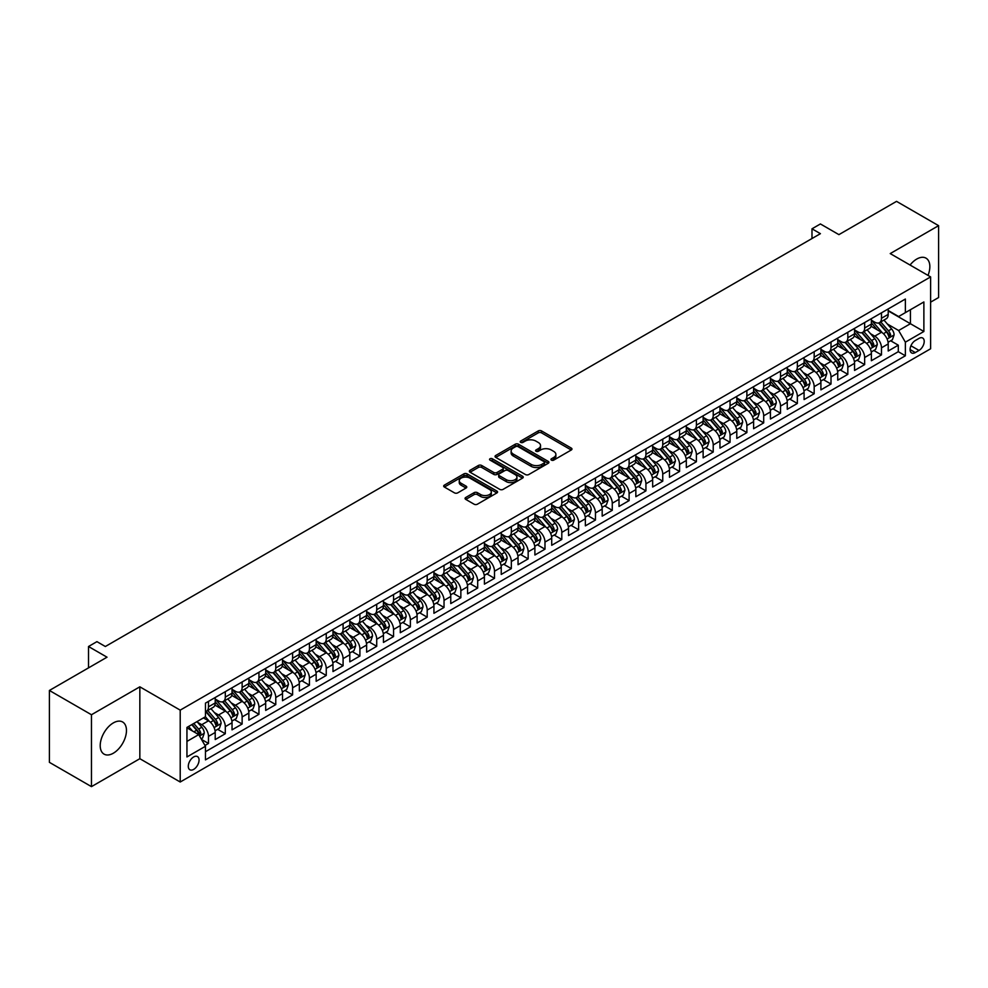 <?xml version="1.0" encoding="UTF-8"?>
<svg xmlns="http://www.w3.org/2000/svg" width="988" height="988" viewBox="0 0 988 988"><rect width="100%" height="100%" fill="white"/><g stroke="black" fill="none" stroke-linecap="round" stroke-linejoin="round"><path stroke-width="1.48" d="M551.415 460.124A1.63 0.939 0 0 0 553.737 460.124L571.274 449.997A2.334 1.346 0 0 0 571.966 449.046A2.334 1.346 0 0 0 571.274 448.083L541.548 430.929A2.334 1.346 0 0 0 538.25 430.929L520.701 441.056A1.63 0.939 0 0 0 520.219 441.722A1.63 0.939 0 0 0 520.701 442.389A1.63 0.939 0 0 0 523.01 442.389L525.283 441.08A7.472 4.31 0 0 1 535.854 441.08L538.337 442.513A7.472 4.31 0 0 1 540.522 445.563A7.472 4.31 0 0 1 538.337 448.614L536.064 449.923A1.63 0.939 0 0 0 535.582 450.59A1.63 0.939 0 0 0 536.064 451.257A1.63 0.939 0 0 0 538.374 451.257L540.646 449.948A7.472 4.31 0 0 1 551.218 449.948L553.688 451.38A7.472 4.31 0 0 1 555.886 454.431A7.472 4.31 0 0 1 553.688 457.481L551.415 458.79A1.63 0.939 0 0 0 550.946 459.457A1.63 0.939 0 0 0 551.415 460.124L551.415 458.79M113.336 753.214A18.562 10.72 120 0 0 125.464 736.863A18.562 10.72 120 0 0 122.611 721.981A18.562 10.72 120 0 0 113.336 722.907A18.562 10.72 120 0 0 101.208 739.259A18.562 10.72 120 0 0 104.061 754.128A18.562 10.72 120 0 0 113.336 753.214M928.028 275.405A18.562 10.72 120 0 0 926.003 258.152A18.562 10.72 120 0 0 916.728 259.066A18.562 10.72 120 0 0 910.059 265.031M193.673 769.393A7.62 4.397 120 0 0 198.65 762.674A7.62 4.397 120 0 0 197.477 756.573A7.62 4.397 120 0 0 193.673 756.956A7.62 4.397 120 0 0 188.696 763.662A7.62 4.397 120 0 0 189.869 769.763A7.62 4.397 120 0 0 193.673 769.393M465.756 497.483A2.334 1.346 0 0 0 465.064 498.434A2.334 1.346 0 0 0 465.756 499.385L474.092 504.201A2.334 1.346 0 0 0 477.389 504.201L496.878 492.95A2.334 1.346 0 0 0 497.569 491.999A2.334 1.346 0 0 0 496.878 491.048L467.151 473.882A2.334 1.346 0 0 0 463.854 473.882L444.365 485.133A2.334 1.346 0 0 0 443.674 486.084A2.334 1.346 0 0 0 444.365 487.035L454.443 492.851A2.334 1.346 0 0 0 457.74 492.851L466.077 488.035A2.334 1.346 0 0 0 466.768 487.084A2.334 1.346 0 0 0 466.077 486.133L461.087 483.243A6.249 3.606 0 0 1 459.259 480.699A6.249 3.606 0 0 1 463.113 477.365A6.249 3.606 0 0 1 469.918 478.143L489.492 489.443A6.249 3.606 0 0 1 491.32 491.999A6.249 3.606 0 0 1 487.467 495.334A6.249 3.606 0 0 1 480.65 494.543L477.389 492.666A2.334 1.346 0 0 0 474.092 492.666L465.756 497.483L465.756 499.385M930.61 302.155L938.6 297.536L938.6 225.659L896.536 201.367L838.911 234.638L820.41 223.955L811.988 228.808L820.41 233.674L105.346 646.51L96.935 641.644L88.512 646.51L88.512 667.876M91.464 714.744L91.464 786.633L139.839 758.698L139.839 686.821L91.464 714.744L49.4 690.464L107.025 657.193L88.512 646.51M139.839 686.821L180.211 710.137L930.61 276.899L930.61 348.776L180.211 782.014L180.211 710.137M938.6 225.659L890.225 253.583L930.61 276.899M525.455 474.549A2.334 1.346 0 0 0 528.753 474.549L548.241 463.298A2.334 1.346 0 0 0 548.92 462.347A2.334 1.346 0 0 0 548.241 461.396L518.515 444.23A2.334 1.346 0 0 0 515.217 444.23L495.729 455.48A2.334 1.346 0 0 0 495.037 456.431A2.334 1.346 0 0 0 495.729 457.382L525.455 474.549M490.678 460.482A1.63 0.939 0 0 1 492.333 460.704L492.333 458.765L522.566 476.216A2.334 1.346 0 0 1 523.245 477.167A2.334 1.346 0 0 1 522.566 478.118L503.077 489.369A2.334 1.346 0 0 1 499.767 489.369L470.041 472.215L470.041 470.3A2.334 1.346 0 0 0 469.362 471.264A2.334 1.346 0 0 0 470.041 472.215M470.041 470.3L478.39 465.484A2.334 1.346 0 0 1 481.687 465.484L493.741 472.449A2.334 1.346 0 0 0 497.05 472.449L502.583 469.251A2.334 1.346 0 0 0 503.263 468.3A2.334 1.346 0 0 0 502.583 467.349L490.023 460.099A1.63 0.939 0 0 1 489.542 459.432A1.63 0.939 0 0 1 490.554 458.568A1.63 0.939 0 0 1 492.333 458.765M91.464 786.633L49.4 762.341L49.4 690.464M204.985 745.471L208.48 743.445L201.503 739.419M197.526 722.265L201.75 724.698A9.522 5.496 60 0 1 208.48 736.356L215.211 732.479L215.211 739.567L225.301 733.738L217.644 729.317M214.347 712.546L218.57 714.991A9.522 5.496 60 0 1 225.301 726.649L232.032 722.759L232.032 729.848L242.134 724.019L234.477 719.597M231.18 702.839L235.403 705.271A9.522 5.496 60 0 1 242.134 716.93L248.865 713.052L248.865 720.141L258.955 714.312L251.298 709.89M248 693.119L252.224 695.564A9.522 5.496 60 0 1 258.955 707.223L265.686 703.333L265.686 710.421L275.776 704.592L268.119 700.171M264.821 683.412L269.045 685.845A9.522 5.496 60 0 1 275.776 697.503L282.506 693.613L282.506 700.714L292.609 694.885L284.952 690.464M281.654 673.693L285.878 676.138A9.522 5.496 60 0 1 292.609 687.796L299.339 683.906L299.339 690.995L309.429 685.166L301.772 680.744M298.475 663.985L302.699 666.418A9.522 5.496 60 0 1 309.429 678.077L316.16 674.187L316.16 681.288L326.25 675.459L318.605 671.037M315.296 654.266L319.519 656.711A9.522 5.496 60 0 1 326.25 668.357L332.981 664.479L332.981 671.568L343.083 665.739L335.426 661.318M332.129 644.559L336.352 646.992A9.522 5.496 60 0 1 343.083 658.65L349.814 654.76L349.814 661.849L359.904 656.032L352.247 651.611M348.949 634.839L353.173 637.285A9.522 5.496 60 0 1 359.904 648.931L366.634 645.053L366.634 652.142L376.724 646.313L369.08 641.891M365.77 625.12L370.006 627.565A9.522 5.496 60 0 1 376.724 639.224L383.455 635.333L383.455 642.422L393.557 636.593L385.9 632.184M382.603 615.413L386.827 617.846A9.522 5.496 60 0 1 393.557 629.504L400.288 625.626L400.288 632.715L410.378 626.886L402.721 622.465M399.424 605.693L403.647 608.139A9.522 5.496 60 0 1 410.378 619.797L417.109 615.907L417.109 622.996L427.199 617.167L419.554 612.758M416.244 595.986L420.48 598.419A9.522 5.496 60 0 1 427.199 610.078L433.93 606.2L433.93 613.289L444.032 607.459L436.375 603.038M433.077 586.267L437.301 588.712A9.522 5.496 60 0 1 444.032 600.371L450.763 596.48L450.763 603.569L460.853 597.74L453.196 593.319M449.898 576.56L454.122 578.993A9.522 5.496 60 0 1 460.853 590.651L467.583 586.773L467.583 593.862L477.686 588.033L470.029 583.612M466.731 566.84L470.955 569.286A9.522 5.496 60 0 1 477.686 580.944L484.404 577.054L484.404 584.143L494.506 578.313L486.849 573.892M483.552 557.133L487.776 559.566A9.522 5.496 60 0 1 494.506 571.225L501.237 567.334L501.237 574.436L511.327 568.606L503.67 564.185M500.373 547.414L504.596 549.859A9.522 5.496 60 0 1 511.327 561.505L518.058 557.627L518.058 564.716L528.16 558.887L520.503 554.466M517.206 537.707L521.429 540.14A9.522 5.496 60 0 1 528.16 551.798L534.891 547.908L534.891 555.009L544.981 549.18L537.324 544.759M534.026 527.987L538.25 530.433A9.522 5.496 60 0 1 544.981 542.079L551.712 538.201L551.712 545.29L561.802 539.46L554.144 535.039M550.847 518.28L555.071 520.713A9.522 5.496 60 0 1 561.802 532.371L568.532 528.481L568.532 535.57L578.635 529.753L570.978 525.332M567.68 508.561L571.904 510.994A9.522 5.496 60 0 1 578.635 522.652L585.365 518.774L585.365 525.863L595.455 520.034L587.798 515.613M584.501 498.841L588.725 501.286A9.522 5.496 60 0 1 595.455 512.945L602.186 509.055L602.186 516.144L612.276 510.314L604.619 505.905M601.322 489.134L605.545 491.567A9.522 5.496 60 0 1 612.276 503.225L619.007 499.348L619.007 506.436L629.109 500.607L621.452 496.186M618.155 479.415L622.378 481.86A9.522 5.496 60 0 1 629.109 493.518L635.84 489.628L635.84 496.717L645.93 490.888L638.273 486.466M634.975 469.708L639.199 472.141A9.522 5.496 60 0 1 645.93 483.799L652.66 479.921L652.66 487.01L662.75 481.181L655.093 476.759M651.796 459.988L656.02 462.433A9.522 5.496 60 0 1 662.75 474.092L669.481 470.202L669.481 477.29L679.583 471.461L671.926 467.04M668.629 450.281L672.853 452.714A9.522 5.496 60 0 1 679.583 464.372L686.314 460.482L686.314 467.583L696.404 461.754L688.747 457.333M685.45 440.562L689.673 443.007A9.522 5.496 60 0 1 696.404 454.665L703.135 450.775L703.135 457.864L713.225 452.035L705.568 447.613M702.27 430.854L706.494 433.287A9.522 5.496 60 0 1 713.225 444.946L719.956 441.056L719.956 448.157L730.058 442.328L722.401 437.906M719.103 421.135L723.327 423.58A9.522 5.496 60 0 1 730.058 435.226L736.789 431.348L736.789 438.437L746.879 432.608L739.222 428.187M735.924 411.428L740.148 413.861A9.522 5.496 60 0 1 746.879 425.519L753.609 421.629L753.609 428.718L763.699 422.901L756.055 418.48M752.745 401.708L756.969 404.141A9.522 5.496 60 0 1 763.699 415.8L770.43 411.922L770.43 419.011L780.532 413.182L772.875 408.76M769.578 391.989L773.802 394.434A9.522 5.496 60 0 1 780.532 406.093L787.263 402.202L787.263 409.291L797.353 403.462L789.696 399.053M786.399 382.282L790.622 384.715A9.522 5.496 60 0 1 797.353 396.373L804.084 392.495L804.084 399.584L814.174 393.755L806.529 389.334M803.219 372.562L807.455 375.008A9.522 5.496 60 0 1 814.174 386.666L820.905 382.776L820.905 389.865L831.007 384.036L823.35 379.614M820.052 362.855L824.276 365.288A9.522 5.496 60 0 1 831.007 376.947L837.738 373.069L837.738 380.158L847.828 374.329L840.171 369.907M836.873 353.136L841.097 355.581A9.522 5.496 60 0 1 847.828 367.24L854.558 363.349L854.558 370.438L864.648 364.609L857.004 360.188M853.694 343.429L857.93 345.862A9.522 5.496 60 0 1 864.648 357.52L871.379 353.63L871.379 360.731L881.481 354.902L881.481 347.813A9.522 5.496 -120 0 0 874.75 336.155L870.527 333.709M873.824 350.481L881.481 354.902M215.211 732.479A9.522 5.496 -120 0 0 208.48 720.82L203.429 717.905M232.032 722.759A9.522 5.496 -120 0 0 225.301 711.101L214.902 705.099M248.865 713.052A9.522 5.496 -120 0 0 242.134 701.394L231.723 695.379M265.686 703.333A9.522 5.496 -120 0 0 258.955 691.674L248.556 685.672M282.506 693.613A9.522 5.496 -120 0 0 275.776 681.967L265.377 675.953M299.339 683.906A9.522 5.496 -120 0 0 292.609 672.248L282.198 666.245M316.16 674.187A9.522 5.496 -120 0 0 309.429 662.54L299.031 656.526M332.981 664.479A9.522 5.496 -120 0 0 326.25 652.821L315.851 646.819M349.814 654.76A9.522 5.496 -120 0 0 343.083 643.102L332.672 637.099M366.634 645.053A9.522 5.496 -120 0 0 359.904 633.394L349.505 627.38M383.455 635.333A9.522 5.496 -120 0 0 376.724 623.675L366.326 617.673M400.288 625.626A9.522 5.496 -120 0 0 393.557 613.968L383.146 607.953M417.109 615.907A9.522 5.496 -120 0 0 410.378 604.248L399.979 598.246M433.93 606.2A9.522 5.496 -120 0 0 427.199 594.541L416.8 588.527M450.763 596.48A9.522 5.496 -120 0 0 444.032 584.822L433.621 578.82M467.583 586.773A9.522 5.496 -120 0 0 460.853 575.115L450.454 569.1M484.404 577.054A9.522 5.496 -120 0 0 477.686 565.395L467.275 559.393M501.237 567.334A9.522 5.496 -120 0 0 494.506 555.688L484.095 549.674M518.058 557.627A9.522 5.496 -120 0 0 511.327 545.969L500.928 539.967M534.891 547.908A9.522 5.496 -120 0 0 528.16 536.249L517.749 530.247M551.712 538.201A9.522 5.496 -120 0 0 544.981 526.542L534.57 520.54M568.532 528.481A9.522 5.496 -120 0 0 561.802 516.823L551.403 510.821M585.365 518.774A9.522 5.496 -120 0 0 578.635 507.116L568.224 501.101M602.186 509.055A9.522 5.496 -120 0 0 595.455 497.396L585.044 491.394M619.007 499.348A9.522 5.496 -120 0 0 612.276 487.689L601.877 481.675M635.84 489.628A9.522 5.496 -120 0 0 629.109 477.97L618.698 471.968M652.66 479.921A9.522 5.496 -120 0 0 645.93 468.263L635.519 462.248M669.481 470.202A9.522 5.496 -120 0 0 662.75 458.543L652.352 452.541M686.314 460.482A9.522 5.496 -120 0 0 679.583 448.836L669.172 442.822M703.135 450.775A9.522 5.496 -120 0 0 696.404 439.117L686.005 433.115M719.956 441.056A9.522 5.496 -120 0 0 713.225 429.397L702.826 423.395M736.789 431.348A9.522 5.496 -120 0 0 730.058 419.69L719.647 413.688M753.609 421.629A9.522 5.496 -120 0 0 746.879 409.971L736.48 403.969M770.43 411.922A9.522 5.496 -120 0 0 763.699 400.264L753.301 394.249M787.263 402.202A9.522 5.496 -120 0 0 780.532 390.544L770.121 384.542M804.084 392.495A9.522 5.496 -120 0 0 797.353 380.837L786.954 374.823M820.905 382.776A9.522 5.496 -120 0 0 814.174 371.118L803.775 365.115M837.738 373.069A9.522 5.496 -120 0 0 831.007 361.41L820.596 355.396M854.558 363.349A9.522 5.496 -120 0 0 847.828 351.691L837.429 345.689M871.379 353.63A9.522 5.496 -120 0 0 864.648 341.984L854.25 335.969M919.001 338.39L915.296 340.527A7.373 4.261 120 0 0 910.479 347.023A7.373 4.261 120 0 0 911.615 352.938A7.373 4.261 120 0 0 915.296 352.568L919.001 350.431A7.373 4.261 120 0 0 923.817 343.935A7.373 4.261 120 0 0 922.681 338.019A7.373 4.261 120 0 0 919.001 338.39M186.942 741.408L198.724 734.615L205.455 746.273L205.455 759.871L905.366 355.779L905.366 342.169L898.635 330.511L887.348 324.002M205.455 746.273L186.942 756.956L186.942 727.427L205.455 716.732L205.455 703.135L905.366 299.043L905.366 312.64L923.879 301.958L923.879 331.486L905.366 342.169M215.211 699.059L218.57 700.998A9.522 5.496 60 0 0 223.337 701.468L230.068 697.59A9.522 5.496 -120 0 0 232.032 693.23L232.032 687.796M232.032 689.34L235.403 691.291A9.522 5.496 60 0 0 240.158 691.761L246.889 687.87A9.522 5.496 -120 0 0 248.865 683.511L248.865 678.077M248.865 679.633L252.224 681.572A9.522 5.496 60 0 0 256.979 682.041L263.71 678.163A9.522 5.496 -120 0 0 265.686 673.804L265.686 668.357M265.686 669.913L269.045 671.865A9.522 5.496 60 0 0 273.812 672.334L280.543 668.444A9.522 5.496 -120 0 0 282.506 664.084L282.506 658.65M282.506 660.206L285.878 662.145A9.522 5.496 60 0 0 290.633 662.615L297.363 658.737A9.522 5.496 -120 0 0 299.339 654.377L299.339 648.931M299.339 650.487L302.699 652.438A9.522 5.496 60 0 0 307.453 652.907L314.184 649.017A9.522 5.496 -120 0 0 316.16 644.658L316.16 639.224M316.16 640.78L319.519 642.719A9.522 5.496 60 0 0 324.286 643.188L331.017 639.31A9.522 5.496 -120 0 0 332.981 634.951L332.981 629.504M332.981 631.06L336.352 632.999A9.522 5.496 60 0 0 341.107 633.481L347.838 629.591A9.522 5.496 -120 0 0 349.814 625.231L349.814 619.797M349.814 621.353L353.173 623.292A9.522 5.496 60 0 0 357.928 623.761L364.658 619.871A9.522 5.496 -120 0 0 366.634 615.524L366.634 610.078M366.634 611.634L370.006 613.573A9.522 5.496 60 0 0 374.761 614.054L381.492 610.164A9.522 5.496 -120 0 0 383.455 605.805L383.455 600.371M383.455 601.914L386.827 603.866A9.522 5.496 60 0 0 391.581 604.335L398.312 600.445A9.522 5.496 -120 0 0 400.288 596.097L400.288 590.651M400.288 592.207L403.647 594.146A9.522 5.496 60 0 0 408.415 594.615L415.133 590.738A9.522 5.496 -120 0 0 417.109 586.378L417.109 580.944M417.109 582.488L420.48 584.439A9.522 5.496 60 0 0 425.235 584.908L431.966 581.018A9.522 5.496 -120 0 0 433.93 576.659L433.93 571.225M433.93 572.781L437.301 574.72A9.522 5.496 60 0 0 442.056 575.189L448.787 571.311A9.522 5.496 -120 0 0 450.763 566.951L450.763 561.505M450.763 563.061L454.122 565.013A9.522 5.496 60 0 0 458.889 565.482L465.62 561.592A9.522 5.496 -120 0 0 467.583 557.232L467.583 551.798M467.583 553.354L470.955 555.293A9.522 5.496 60 0 0 475.71 555.762L482.44 551.884A9.522 5.496 -120 0 0 484.404 547.525L484.404 542.079M484.404 543.635L487.776 545.586A9.522 5.496 60 0 0 492.53 546.055L499.261 542.165A9.522 5.496 -120 0 0 501.237 537.805L501.237 532.371M501.237 533.928L504.596 535.866A9.522 5.496 60 0 0 509.363 536.336L516.094 532.458A9.522 5.496 -120 0 0 518.058 528.098L518.058 522.652M518.058 524.208L521.429 526.147A9.522 5.496 60 0 0 526.184 526.629L532.915 522.738A9.522 5.496 -120 0 0 534.891 518.379L534.891 512.945M534.891 514.501L538.25 516.44A9.522 5.496 60 0 0 543.005 516.909L549.736 513.019A9.522 5.496 -120 0 0 551.712 508.672L551.712 503.225M551.712 504.782L555.071 506.721A9.522 5.496 60 0 0 559.838 507.202L566.569 503.312A9.522 5.496 -120 0 0 568.532 498.952L568.532 493.518M568.532 495.074L571.904 497.013A9.522 5.496 60 0 0 576.659 497.483L583.389 493.592A9.522 5.496 -120 0 0 585.365 489.245L585.365 483.799M585.365 485.355L588.725 487.294A9.522 5.496 60 0 0 593.479 487.763L600.21 483.885A9.522 5.496 -120 0 0 602.186 479.526L602.186 474.092M602.186 475.636L605.545 477.587A9.522 5.496 60 0 0 610.312 478.056L617.043 474.166A9.522 5.496 -120 0 0 619.007 469.806L619.007 464.372M619.007 465.928L622.378 467.867A9.522 5.496 60 0 0 627.133 468.337L633.864 464.459A9.522 5.496 -120 0 0 635.84 460.099L635.84 454.653M635.84 456.209L639.199 458.16A9.522 5.496 60 0 0 643.954 458.63L650.684 454.739A9.522 5.496 -120 0 0 652.66 450.38L652.66 444.946M652.66 446.502L656.02 448.441A9.522 5.496 60 0 0 660.787 448.91L667.518 445.032A9.522 5.496 -120 0 0 669.481 440.673L669.481 435.226M669.481 436.782L672.853 438.734A9.522 5.496 60 0 0 677.607 439.203L684.338 435.313A9.522 5.496 -120 0 0 686.314 430.953L686.314 425.519M686.314 427.075L689.673 429.014A9.522 5.496 60 0 0 694.428 429.484L701.159 425.606A9.522 5.496 -120 0 0 703.135 421.246L703.135 415.8M703.135 417.356L706.494 419.295A9.522 5.496 60 0 0 711.261 419.776L717.992 415.886A9.522 5.496 -120 0 0 719.956 411.527L719.956 406.093M719.956 407.649L723.327 409.588A9.522 5.496 60 0 0 728.082 410.057L734.813 406.167A9.522 5.496 -120 0 0 736.789 401.82L736.789 396.373M736.789 397.929L740.148 399.868A9.522 5.496 60 0 0 744.903 400.35L751.633 396.46A9.522 5.496 -120 0 0 753.609 392.1L753.609 386.666M753.609 388.222L756.969 390.161A9.522 5.496 60 0 0 761.736 390.631L768.466 386.74A9.522 5.496 -120 0 0 770.43 382.393L770.43 376.947M770.43 378.503L773.802 380.442A9.522 5.496 60 0 0 778.556 380.911L785.287 377.033A9.522 5.496 -120 0 0 787.263 372.674L787.263 367.24M787.263 368.783L790.622 370.735A9.522 5.496 60 0 0 795.377 371.204L802.108 367.314A9.522 5.496 -120 0 0 804.084 362.966L804.084 357.52M804.084 359.076L807.455 361.015A9.522 5.496 60 0 0 812.21 361.485L818.941 357.607A9.522 5.496 -120 0 0 820.905 353.247L820.905 347.801M820.905 349.357L824.276 351.308A9.522 5.496 60 0 0 829.031 351.777L835.762 347.887A9.522 5.496 -120 0 0 837.738 343.528L837.738 338.094M837.738 339.65L841.097 341.589A9.522 5.496 60 0 0 845.864 342.058L852.582 338.18A9.522 5.496 -120 0 0 854.558 333.821L854.558 328.374M854.558 329.93L857.93 331.882A9.522 5.496 60 0 0 862.685 332.351L869.415 328.461A9.522 5.496 -120 0 0 871.379 324.101L871.379 318.667M205.455 751.707L898.302 351.691L898.302 345.183L888.212 351.012L888.212 343.923A9.522 5.496 -120 0 0 881.481 332.264L871.07 326.262M871.379 320.223L874.75 322.162A9.522 5.496 -120 0 0 879.505 322.631A9.522 5.496 -120 0 0 881.481 318.272L881.481 312.838M879.505 322.631L886.236 318.754A9.522 5.496 -120 0 0 888.212 314.394L888.212 308.948M208.48 701.394L208.48 706.828A9.522 5.496 60 0 1 206.504 711.187A9.522 5.496 60 0 1 205.455 711.57M206.504 711.187L213.235 707.297A9.522 5.496 -120 0 0 215.211 702.95L215.211 697.503M225.301 691.674L225.301 697.12A9.522 5.496 60 0 1 223.337 701.468M242.134 681.967L242.134 687.401A9.522 5.496 60 0 1 240.158 691.761M258.955 672.248L258.955 677.694A9.522 5.496 60 0 1 256.979 682.041M275.776 662.528L275.776 667.974A9.522 5.496 60 0 1 273.812 672.334M292.609 652.821L292.609 658.255A9.522 5.496 60 0 1 290.633 662.615M309.429 643.102L309.429 648.548A9.522 5.496 60 0 1 307.453 652.907M326.25 633.394L326.25 638.828A9.522 5.496 60 0 1 324.286 643.188M343.083 623.675L343.083 629.121A9.522 5.496 60 0 1 341.107 633.481M359.904 613.968L359.904 619.402A9.522 5.496 60 0 1 357.928 623.761M376.724 604.248L376.724 609.695A9.522 5.496 60 0 1 374.761 614.054M393.557 594.541L393.557 599.975A9.522 5.496 60 0 1 391.581 604.335M410.378 584.822L410.378 590.268A9.522 5.496 60 0 1 408.415 594.615M427.199 575.115L427.199 580.549A9.522 5.496 60 0 1 425.235 584.908M444.032 565.395L444.032 570.842A9.522 5.496 60 0 1 442.056 575.189M460.853 555.688L460.853 561.122A9.522 5.496 60 0 1 458.889 565.482M477.686 545.969L477.686 551.403A9.522 5.496 60 0 1 475.71 555.762M494.506 536.249L494.506 541.696A9.522 5.496 60 0 1 492.53 546.055M511.327 526.542L511.327 531.976A9.522 5.496 60 0 1 509.363 536.336M528.16 516.823L528.16 522.269A9.522 5.496 60 0 1 526.184 526.629M544.981 507.116L544.981 512.55A9.522 5.496 60 0 1 543.005 516.909M561.802 497.396L561.802 502.843A9.522 5.496 60 0 1 559.838 507.202M578.635 487.689L578.635 493.123A9.522 5.496 60 0 1 576.659 497.483M595.455 477.97L595.455 483.416A9.522 5.496 60 0 1 593.479 487.763M612.276 468.263L612.276 473.697A9.522 5.496 60 0 1 610.312 478.056M629.109 458.543L629.109 463.99A9.522 5.496 60 0 1 627.133 468.337M645.93 448.836L645.93 454.27A9.522 5.496 60 0 1 643.954 458.63M662.75 439.117L662.75 444.551A9.522 5.496 60 0 1 660.787 448.91M679.583 429.397L679.583 434.844A9.522 5.496 60 0 1 677.607 439.203M696.404 419.69L696.404 425.124A9.522 5.496 60 0 1 694.428 429.484M713.225 409.971L713.225 415.417A9.522 5.496 60 0 1 711.261 419.776M730.058 400.264L730.058 405.698A9.522 5.496 60 0 1 728.082 410.057M746.879 390.544L746.879 395.99A9.522 5.496 60 0 1 744.903 400.35M763.699 380.837L763.699 386.271A9.522 5.496 60 0 1 761.736 390.631M780.532 371.118L780.532 376.564A9.522 5.496 60 0 1 778.556 380.911M797.353 361.41L797.353 366.844A9.522 5.496 60 0 1 795.377 371.204M814.174 351.691L814.174 357.137A9.522 5.496 60 0 1 812.21 361.485M831.007 341.984L831.007 347.418A9.522 5.496 60 0 1 829.031 351.777M847.828 332.264L847.828 337.698A9.522 5.496 60 0 1 845.864 342.058M864.648 322.545L864.648 327.991A9.522 5.496 60 0 1 862.685 332.351M864.648 357.52L864.648 364.609M847.828 367.24L847.828 374.329M831.007 376.947L831.007 384.036M814.174 386.666L814.174 393.755M797.353 396.373L797.353 403.462M780.532 406.093L780.532 413.182M763.699 415.8L763.699 422.901M746.879 425.519L746.879 432.608M730.058 435.226L730.058 442.328M713.225 444.946L713.225 452.035M696.404 454.665L696.404 461.754M679.583 464.372L679.583 471.461M662.75 474.092L662.75 481.181M645.93 483.799L645.93 490.888M629.109 493.518L629.109 500.607M612.276 503.225L612.276 510.314M595.455 512.945L595.455 520.034M578.635 522.652L578.635 529.753M561.802 532.371L561.802 539.46M544.981 542.079L544.981 549.18M528.16 551.798L528.16 558.887M511.327 561.505L511.327 568.606M494.506 571.225L494.506 578.313M477.686 580.944L477.686 588.033M460.853 590.651L460.853 597.74M444.032 600.371L444.032 607.459M427.199 610.078L427.199 617.167M410.378 619.797L410.378 626.886M393.557 629.504L393.557 636.593M376.724 639.224L376.724 646.313M359.904 648.931L359.904 656.032M343.083 658.65L343.083 665.739M326.25 668.357L326.25 675.459M309.429 678.077L309.429 685.166M292.609 687.796L292.609 694.885M275.776 697.503L275.776 704.592M258.955 707.223L258.955 714.312M242.134 716.93L242.134 724.019M225.301 726.649L225.301 733.738M208.48 736.356L208.48 743.445M198.724 734.615L186.942 727.81M898.635 330.511L910.417 323.718L910.417 309.726L923.879 301.958M888.212 310.899L923.879 331.486M888.212 310.504L898.635 316.531L905.366 312.64M139.839 758.698L180.211 782.014M811.988 228.808L811.988 238.528M890.645 340.761L898.302 345.183M898.302 351.691L905.366 355.779M552.07 460.359L553.688 459.42A7.472 4.31 0 0 0 555.886 456.37L555.886 454.431M540.522 445.563L540.522 447.502A7.472 4.31 0 0 1 538.337 450.553L536.719 451.491M571.249 450.009L541.548 432.868A2.334 1.346 0 0 0 538.25 432.868L521.355 442.624M548.241 461.396L548.241 463.298L518.515 446.168A2.334 1.346 0 0 0 515.217 446.168L495.754 457.407L495.729 455.48M544.116 463.014A1.63 0.939 0 0 0 544.586 462.347A1.63 0.939 0 0 0 544.116 461.68L518.021 446.613A1.63 0.939 0 0 0 515.711 446.613L513.315 447.996A7.472 4.31 0 0 0 511.129 451.047A7.472 4.31 0 0 0 513.315 454.097L531.149 464.397A7.472 4.31 0 0 0 541.72 464.397L544.116 463.014L544.116 464.953A1.63 0.939 0 0 0 544.586 464.286L544.586 462.347M511.129 451.047L511.129 452.986A7.472 4.31 0 0 0 513.315 456.036L513.315 454.097M544.116 464.953L541.72 466.336A7.472 4.31 0 0 1 531.149 466.336L513.315 456.036M470.078 472.227L478.39 467.435L478.39 465.484M503.263 468.3L503.263 470.251A2.334 1.346 0 0 1 502.583 471.202L497.05 474.388A2.334 1.346 0 0 1 493.741 474.388L481.687 467.435A2.334 1.346 0 0 0 478.39 467.435M492.333 460.704L522.529 478.143M506.251 479.674A6.249 3.606 0 0 0 513.056 480.452A6.249 3.606 0 0 0 516.922 477.118A6.249 3.606 0 0 0 515.094 474.573L508.19 470.597A2.334 1.346 0 0 0 504.893 470.597L499.36 473.783A2.334 1.346 0 0 0 498.668 474.734A2.334 1.346 0 0 0 499.36 475.697L506.251 479.674L506.251 481.613A6.249 3.606 0 0 0 513.056 482.403A6.249 3.606 0 0 0 516.922 479.069L516.922 477.118M498.668 474.734L498.668 476.685A2.334 1.346 0 0 0 499.36 477.636L499.36 475.697M506.251 481.613L499.36 477.636M491.32 491.999L491.32 493.938A6.249 3.606 0 0 1 487.467 497.273A6.249 3.606 0 0 1 480.65 496.495L477.389 494.605A2.334 1.346 0 0 0 474.092 494.605L465.78 499.409M459.259 480.699L459.259 482.638A6.249 3.606 0 0 0 461.087 485.194L461.087 483.243M466.052 488.06L461.087 485.194M496.853 492.963L467.151 475.821A2.334 1.346 0 0 0 463.854 475.821L444.39 487.059M888.064 342.256L892.411 339.749L894.103 334.883A6.311 3.643 -120 0 0 891.645 328.967L883.951 320.063M882.42 332.882L873.293 322.323A18.204 10.51 -120 0 0 871.379 320.322M877.418 329.918L872.318 324.015A15.104 8.719 -120 0 0 871.379 323.002M878.653 322.977L886.421 331.98A6.311 3.643 60 0 1 888.669 336.328L890.694 335.154A6.311 3.643 -120 0 0 888.447 330.807L880.753 321.915M879.11 322.829L887.459 332.499A3.211 1.853 60 0 1 888.274 333.759L890.694 335.154M888.669 336.328L889.138 337.069M871.243 351.975L875.59 349.456L877.27 344.602A6.311 3.643 -120 0 0 874.812 338.686L867.131 329.782M865.587 342.589L856.473 332.042A18.204 10.51 -120 0 0 854.558 330.041M860.585 339.637L855.485 333.734A15.104 8.719 -120 0 0 854.558 332.709M861.82 332.684L869.601 341.687A6.311 3.643 60 0 1 871.848 346.035L873.874 344.874A6.311 3.643 -120 0 0 871.626 340.527L863.932 331.622M862.277 332.548L870.638 342.219A3.211 1.853 60 0 1 871.453 343.478L873.874 344.874M871.848 346.035L872.305 346.788M854.422 361.682L858.77 359.175L860.449 354.309A6.311 3.643 -120 0 0 857.992 348.394L850.31 339.489M848.766 352.308L839.652 341.749A18.204 10.51 -120 0 0 837.738 339.749M843.764 349.344L838.664 343.441A15.104 8.719 -120 0 0 837.738 342.428M844.999 342.404L852.78 351.407A6.311 3.643 60 0 1 855.028 355.754L857.041 354.581A6.311 3.643 -120 0 0 854.793 350.246L847.111 341.342M845.456 342.256L853.817 351.926A3.211 1.853 60 0 1 854.62 353.185L857.041 354.581M855.028 355.754L855.485 356.495M837.589 371.402L841.937 368.882L843.616 364.029A6.311 3.643 -120 0 0 841.171 358.113L833.477 349.209M831.945 362.028L822.819 351.469A18.204 10.51 -120 0 0 820.905 349.468M826.944 359.064L821.843 353.161A15.104 8.719 -120 0 0 820.905 352.136M828.179 352.123L835.947 361.114A6.311 3.643 60 0 1 838.195 365.461L840.22 364.3A6.311 3.643 -120 0 0 837.972 359.953L830.278 351.049M828.636 351.975L836.984 361.645A3.211 1.853 60 0 1 837.799 362.905L840.22 364.3M838.195 365.461L838.664 366.215M820.769 381.109L825.116 378.602L826.795 373.748A6.311 3.643 -120 0 0 824.338 367.82L816.656 358.928M815.112 371.735L805.998 361.176A18.204 10.51 -120 0 0 804.084 359.175M810.111 368.771L805.01 362.868A15.104 8.719 -120 0 0 804.084 361.855M811.346 361.83L819.126 370.833A6.311 3.643 60 0 1 821.374 375.181L823.399 374.007A6.311 3.643 -120 0 0 821.139 369.673L813.457 360.768M811.803 361.682L820.164 371.352A3.211 1.853 60 0 1 820.966 372.612L823.399 374.007M821.374 375.181L821.831 375.922M803.948 390.828L808.295 388.309L809.975 383.455A6.311 3.643 -120 0 0 807.517 377.54L799.835 368.635M798.292 381.454L789.177 370.895A18.204 10.51 -120 0 0 787.263 368.894M793.29 378.49L788.189 372.587A15.104 8.719 -120 0 0 787.263 371.574M794.525 371.55L802.305 380.553A6.311 3.643 60 0 1 804.553 384.888L806.566 383.727A6.311 3.643 -120 0 0 804.318 379.38L796.637 370.488M794.982 371.402L803.343 381.072A3.211 1.853 60 0 1 804.146 382.331L806.566 383.727M804.553 384.888L805.01 385.641M787.115 400.535L791.462 398.028L793.142 393.175A6.311 3.643 -120 0 0 790.696 387.247L783.002 378.355M781.459 391.162L772.344 380.602A18.204 10.51 -120 0 0 770.43 378.602M776.469 388.198L771.369 382.294A15.104 8.719 -120 0 0 770.43 381.282M777.704 381.257L785.472 390.26A6.311 3.643 60 0 1 787.72 394.607L789.745 393.434A6.311 3.643 -120 0 0 787.498 389.099L779.804 380.195M778.161 381.109L786.51 390.791A3.211 1.853 60 0 1 787.325 392.038L789.745 393.434M787.72 394.607L788.177 395.348M770.294 410.255L774.641 407.748L776.321 402.882A6.311 3.643 -120 0 0 773.863 396.966L766.182 388.062M764.638 400.881L755.524 390.322A18.204 10.51 -120 0 0 753.609 388.321M759.636 397.917L754.536 392.014A15.104 8.719 -120 0 0 753.609 391.001M760.871 390.976L768.652 399.979A6.311 3.643 60 0 1 770.899 404.314L772.912 403.153A6.311 3.643 -120 0 0 770.665 398.806L762.983 389.914M761.328 390.828L769.689 400.498A3.211 1.853 60 0 1 770.492 401.758L772.912 403.153M770.899 404.314L771.356 405.068M753.474 419.962L757.821 417.455L759.5 412.601A6.311 3.643 -120 0 0 757.043 406.673L749.349 397.781M747.817 410.588L738.703 400.041A18.204 10.51 -120 0 0 736.789 398.041M742.815 407.624L737.715 401.721A15.104 8.719 -120 0 0 736.789 400.708M744.05 400.683L751.831 409.687A6.311 3.643 60 0 1 754.079 414.034L756.092 412.873A6.311 3.643 -120 0 0 753.844 408.526L746.162 399.621M744.507 400.535L752.868 410.218A3.211 1.853 60 0 1 753.671 411.465L756.092 412.873M754.079 414.034L754.536 414.775M736.64 429.681L740.988 427.174L742.667 422.308A6.311 3.643 -120 0 0 740.222 416.393L732.528 407.488M730.984 420.308L721.87 409.748A18.204 10.51 -120 0 0 719.956 407.748M725.995 417.344L720.894 411.44A15.104 8.719 -120 0 0 719.956 410.428M727.23 410.403L734.998 419.406A6.311 3.643 60 0 1 737.246 423.741L739.271 422.58A6.311 3.643 -120 0 0 737.023 418.233L729.329 409.341M727.687 410.255L736.035 419.925A3.211 1.853 60 0 1 736.85 421.184L739.271 422.58M737.246 423.741L737.703 424.494M719.82 439.388L724.167 436.881L725.847 432.028A6.311 3.643 -120 0 0 723.389 426.1L715.707 417.208M714.163 430.015L705.049 419.468A18.204 10.51 -120 0 0 703.135 417.467M709.162 427.051L704.061 421.147A15.104 8.719 -120 0 0 703.135 420.135M710.397 420.11L718.177 429.113A6.311 3.643 60 0 1 720.425 433.46L722.438 432.299A6.311 3.643 -120 0 0 720.19 427.952L712.509 419.048M710.854 419.962L719.215 429.644A3.211 1.853 60 0 1 720.017 430.892L722.438 432.299M720.425 433.46L720.882 434.214M702.999 449.108L707.346 446.601L709.026 441.735A6.311 3.643 -120 0 0 706.568 435.819L698.874 426.915M697.343 439.734L688.228 429.175A18.204 10.51 -120 0 0 686.314 427.174M692.341 436.77L687.24 430.867A15.104 8.719 -120 0 0 686.314 429.854M693.576 429.829L701.356 438.833A6.311 3.643 60 0 1 703.604 443.18L705.617 442.007A6.311 3.643 -120 0 0 703.37 437.659L695.688 428.767M694.033 429.681L702.394 439.351A3.211 1.853 60 0 1 703.197 440.611L705.617 442.007M703.604 443.18L704.061 443.921M686.166 458.815L690.513 456.308L692.193 451.454A6.311 3.643 -120 0 0 689.748 445.539L682.053 436.634M680.51 449.441L671.395 438.894A18.204 10.51 -120 0 0 669.481 436.894M675.52 446.49L670.42 440.586A15.104 8.719 -120 0 0 669.481 439.561M676.755 439.536L684.523 448.54A6.311 3.643 60 0 1 686.771 452.887L688.797 451.726A6.311 3.643 -120 0 0 686.549 447.379L678.855 438.474M677.212 439.401L685.561 449.071A3.211 1.853 60 0 1 686.376 450.33L688.797 451.726M686.771 452.887L687.228 453.64M669.345 468.534L673.693 466.027L675.372 461.161A6.311 3.643 -120 0 0 672.914 455.246L665.233 446.341M663.689 459.161L654.575 448.601A18.204 10.51 -120 0 0 652.66 446.601M658.687 456.197L653.587 450.293A15.104 8.719 -120 0 0 652.66 449.281M659.922 449.256L667.703 458.259A6.311 3.643 60 0 1 669.95 462.606L671.964 461.433A6.311 3.643 -120 0 0 669.716 457.098L662.034 448.194M660.379 449.108L668.74 458.778A3.211 1.853 60 0 1 669.543 460.038L671.964 461.433M669.95 462.606L670.407 463.347M652.512 478.254L656.872 475.734L658.551 470.881A6.311 3.643 -120 0 0 656.094 464.965L648.4 456.061M646.868 468.868L637.742 458.321A18.204 10.51 -120 0 0 635.84 456.32M641.867 465.916L636.766 460.013A15.104 8.719 -120 0 0 635.84 458.988M643.102 458.975L650.882 467.966A6.311 3.643 60 0 1 653.13 472.313L655.143 471.153A6.311 3.643 -120 0 0 652.895 466.805L645.213 457.901M643.559 458.827L651.907 468.497A3.211 1.853 60 0 1 652.722 469.757L655.143 471.153M653.13 472.313L653.587 473.067M635.692 487.961L640.039 485.454L641.718 480.6A6.311 3.643 -120 0 0 639.273 474.672L631.579 465.768M630.035 478.587L620.921 468.028A18.204 10.51 -120 0 0 619.007 466.027M625.046 475.623L619.945 469.72A15.104 8.719 -120 0 0 619.007 468.707M626.281 468.683L634.049 477.686A6.311 3.643 60 0 1 636.297 482.033L638.322 480.86A6.311 3.643 -120 0 0 636.074 476.525L628.38 467.62M626.738 468.534L635.086 478.204A3.211 1.853 60 0 1 635.902 479.464L638.322 480.86M636.297 482.033L636.754 482.774M618.871 497.68L623.218 495.161L624.898 490.307A6.311 3.643 -120 0 0 622.44 484.392L614.758 475.487M613.215 488.307L604.1 477.747A18.204 10.51 -120 0 0 602.186 475.747M608.213 485.343L603.112 479.439A15.104 8.719 -120 0 0 602.186 478.414M609.448 478.402L617.228 487.405A6.311 3.643 60 0 1 619.476 491.74L621.489 490.579A6.311 3.643 -120 0 0 619.241 486.232L611.56 477.328M609.905 478.254L618.266 487.924A3.211 1.853 60 0 1 619.068 489.184L621.489 490.579M619.476 491.74L619.933 492.493M602.038 507.387L606.385 504.88L608.077 500.027A6.311 3.643 -120 0 0 605.619 494.099L597.925 485.207M596.394 498.014L587.267 487.455A18.204 10.51 -120 0 0 585.365 485.454M591.392 495.05L586.292 489.146A15.104 8.719 -120 0 0 585.365 488.134M592.627 488.109L600.408 497.112A6.311 3.643 60 0 1 602.655 501.459L604.668 500.286A6.311 3.643 -120 0 0 602.421 495.951L594.739 487.047M593.084 487.961L601.433 497.631A3.211 1.853 60 0 1 602.248 498.891L604.668 500.286M602.655 501.459L603.112 502.2M585.217 517.107L589.564 514.587L591.244 509.734A6.311 3.643 -120 0 0 588.786 503.818L581.105 494.914M579.561 507.733L570.447 497.174A18.204 10.51 -120 0 0 568.532 495.173M574.559 504.769L569.471 498.866A15.104 8.719 -120 0 0 568.532 497.853M575.806 497.829L583.575 506.832A6.311 3.643 60 0 1 585.822 511.166L587.848 510.006A6.311 3.643 -120 0 0 585.6 505.658L577.906 496.766M576.263 497.68L584.612 507.35A3.211 1.853 60 0 1 585.427 508.61L587.848 510.006M585.822 511.166L586.279 511.92M568.396 526.814L572.744 524.307L574.423 519.453A6.311 3.643 -120 0 0 571.966 513.525L564.284 504.633M562.74 517.44L553.626 506.893A18.204 10.51 -120 0 0 551.712 504.88M557.738 514.476L552.638 508.573A15.104 8.719 -120 0 0 551.712 507.56M558.973 507.536L566.754 516.539A6.311 3.643 60 0 1 569.002 520.886L571.015 519.713A6.311 3.643 -120 0 0 568.767 515.378L561.085 506.474M559.43 507.387L567.791 517.07A3.211 1.853 60 0 1 568.594 518.317L571.015 519.713M569.002 520.886L569.459 521.627M551.563 536.533L555.911 534.026L557.603 529.16A6.311 3.643 -120 0 0 555.145 523.245L547.451 514.34M545.919 527.16L536.793 516.601A18.204 10.51 -120 0 0 534.891 514.6M540.918 524.196L535.817 518.292A15.104 8.719 -120 0 0 534.891 517.28M542.153 517.255L549.921 526.258A6.311 3.643 60 0 1 552.169 530.593L554.194 529.432A6.311 3.643 -120 0 0 551.946 525.085L544.252 516.193M542.61 517.107L550.958 526.777A3.211 1.853 60 0 1 551.773 528.037L554.194 529.432M552.169 530.593L552.638 531.346M534.743 546.241L539.09 543.733L540.769 538.88A6.311 3.643 -120 0 0 538.312 532.952L530.63 524.06M529.086 536.867L519.972 526.32A18.204 10.51 -120 0 0 518.058 524.319M524.085 533.903L518.996 528A15.104 8.719 -120 0 0 518.058 526.987M525.332 526.962L533.1 535.965A6.311 3.643 60 0 1 535.348 540.312L537.373 539.152A6.311 3.643 -120 0 0 535.126 534.804L527.431 525.9M525.789 526.814L534.138 536.496A3.211 1.853 60 0 1 534.953 537.744L537.373 539.152M535.348 540.312L535.805 541.054M517.922 555.96L522.269 553.453L523.949 548.587A6.311 3.643 -120 0 0 521.491 542.671L513.809 533.767M512.266 546.586L503.151 536.027A18.204 10.51 -120 0 0 501.237 534.026M507.264 543.622L502.163 537.719A15.104 8.719 -120 0 0 501.237 536.706M508.499 536.682L516.279 545.685A6.311 3.643 60 0 1 518.527 550.032L520.54 548.859A6.311 3.643 -120 0 0 518.292 544.512L510.611 535.62M508.956 536.533L517.317 546.203A3.211 1.853 60 0 1 518.12 547.463L520.54 548.859M518.527 550.032L518.984 550.773M501.089 565.667L505.436 563.16L507.128 558.306A6.311 3.643 -120 0 0 504.67 552.391L496.976 543.486M495.445 556.293L486.318 545.746A18.204 10.51 -120 0 0 484.404 543.746M490.443 553.342L485.343 547.426A15.104 8.719 -120 0 0 484.404 546.413M491.678 546.389L499.446 555.392A6.311 3.643 60 0 1 501.694 559.739L503.719 558.578A6.311 3.643 -120 0 0 501.472 554.231L493.778 545.327M492.135 546.253L500.484 555.923A3.211 1.853 60 0 1 501.299 557.17L503.719 558.578M501.694 559.739L502.163 560.492M484.268 575.387L488.615 572.879L490.295 568.014A6.311 3.643 -120 0 0 487.837 562.098L480.156 553.194M478.612 566.013L469.498 555.454A18.204 10.51 -120 0 0 467.583 553.453M473.61 563.049L468.51 557.146A15.104 8.719 -120 0 0 467.583 556.133M474.845 556.108L482.626 565.111A6.311 3.643 60 0 1 484.873 569.459L486.899 568.285A6.311 3.643 -120 0 0 484.651 563.95L476.957 555.046M475.314 555.96L483.663 565.63A3.211 1.853 60 0 1 484.478 566.89L486.899 568.285M484.873 569.459L485.33 570.2M467.448 585.106L471.795 582.587L473.474 577.733A6.311 3.643 -120 0 0 471.017 571.817L463.335 562.913M461.791 575.72L452.677 565.173A18.204 10.51 -120 0 0 450.763 563.172M456.789 572.768L451.689 566.865A15.104 8.719 -120 0 0 450.763 565.84M458.024 565.815L465.805 574.818A6.311 3.643 60 0 1 468.053 579.166L470.066 578.005A6.311 3.643 -120 0 0 467.818 573.658L460.136 564.753M458.481 565.679L466.842 575.349A3.211 1.853 60 0 1 467.645 576.609L470.066 578.005M468.053 579.166L468.51 579.919M450.614 594.813L454.962 592.306L456.654 587.452A6.311 3.643 -120 0 0 454.196 581.524L446.502 572.62M444.971 585.439L435.844 574.88A18.204 10.51 -120 0 0 433.93 572.879M439.969 582.475L434.868 576.572A15.104 8.719 -120 0 0 433.93 575.559M441.204 575.535L448.972 584.538A6.311 3.643 60 0 1 451.22 588.885L453.245 587.712A6.311 3.643 -120 0 0 450.997 583.377L443.303 574.473M441.661 575.387L450.009 585.057A3.211 1.853 60 0 1 450.824 586.316L453.245 587.712M451.22 588.885L451.689 589.626M433.794 604.533L438.141 602.013L439.821 597.16A6.311 3.643 -120 0 0 437.363 591.244L429.681 582.34M428.137 595.159L419.023 584.6A18.204 10.51 -120 0 0 417.109 582.599M423.136 592.195L418.035 586.292A15.104 8.719 -120 0 0 417.109 585.267M424.371 585.254L432.151 594.257A6.311 3.643 60 0 1 434.399 598.592L436.424 597.431A6.311 3.643 -120 0 0 434.177 593.084L426.483 584.18M424.828 585.106L433.189 594.776A3.211 1.853 60 0 1 434.004 596.036L436.424 597.431M434.399 598.592L434.856 599.346M416.973 614.24L421.32 611.733L423 606.879A6.311 3.643 -120 0 0 420.542 600.951L412.861 592.059M411.317 604.866L402.202 594.307A18.204 10.51 -120 0 0 400.288 592.306M406.315 601.902L401.214 595.999A15.104 8.719 -120 0 0 400.288 594.986M407.55 594.961L415.331 603.964A6.311 3.643 60 0 1 417.578 608.312L419.591 607.138A6.311 3.643 -120 0 0 417.344 602.804L409.662 593.899M408.007 594.813L416.368 604.483A3.211 1.853 60 0 1 417.171 605.743L419.591 607.138M417.578 608.312L418.035 609.053M400.14 623.959L404.487 621.44L406.167 616.586A6.311 3.643 -120 0 0 403.721 610.67L396.027 601.766M394.496 614.585L385.369 604.026A18.204 10.51 -120 0 0 383.455 602.025M389.494 611.621L384.394 605.718A15.104 8.719 -120 0 0 383.455 604.705M390.729 604.681L398.497 613.684A6.311 3.643 60 0 1 400.745 618.019L402.771 616.858A6.311 3.643 -120 0 0 400.523 612.511L392.829 603.619M391.186 604.533L399.535 614.203A3.211 1.853 60 0 1 400.35 615.462L402.771 616.858M400.745 618.019L401.214 618.772M383.319 633.666L387.666 631.159L389.346 626.306A6.311 3.643 -120 0 0 386.888 620.378L379.207 611.486M377.663 624.293L368.549 613.733A18.204 10.51 -120 0 0 366.634 611.733M372.661 621.329L367.561 615.425A15.104 8.719 -120 0 0 366.634 614.413M373.896 614.388L381.677 623.391A6.311 3.643 60 0 1 383.924 627.738L385.95 626.565A6.311 3.643 -120 0 0 383.69 622.23L376.008 613.326M374.353 614.24L382.714 623.922A3.211 1.853 60 0 1 383.517 625.169L385.95 626.565M383.924 627.738L384.381 628.479M366.499 643.386L370.846 640.879L372.525 636.013A6.311 3.643 -120 0 0 370.068 630.097L362.386 621.193M360.842 634.012L351.728 623.453A18.204 10.51 -120 0 0 349.814 621.452M355.841 631.048L350.74 625.145A15.104 8.719 -120 0 0 349.814 624.132M357.076 624.107L364.856 633.11A6.311 3.643 60 0 1 367.104 637.445L369.117 636.284A6.311 3.643 -120 0 0 366.869 631.937L359.187 623.045M357.533 623.959L365.893 633.629A3.211 1.853 60 0 1 366.696 634.889L369.117 636.284M367.104 637.445L367.561 638.199M349.666 653.093L354.013 650.586L355.692 645.732A6.311 3.643 -120 0 0 353.247 639.804L345.553 630.912M344.009 643.719L334.895 633.172A18.204 10.51 -120 0 0 332.981 631.171M339.02 640.755L333.919 634.852A15.104 8.719 -120 0 0 332.981 633.839M340.255 633.814L348.023 642.817A6.311 3.643 60 0 1 350.271 647.165L352.296 646.004A6.311 3.643 -120 0 0 350.048 641.657L342.354 632.752M340.712 633.666L349.06 643.349A3.211 1.853 60 0 1 349.876 644.596L352.296 646.004M350.271 647.165L350.728 647.906M332.845 662.812L337.192 660.305L338.872 655.439A6.311 3.643 -120 0 0 336.414 649.524L328.732 640.619M327.189 653.439L318.074 642.879A18.204 10.51 -120 0 0 316.16 640.879M322.187 650.475L317.086 644.571A15.104 8.719 -120 0 0 316.16 643.559M323.422 643.534L331.202 652.537A6.311 3.643 60 0 1 333.45 656.872L335.463 655.711A6.311 3.643 -120 0 0 333.215 651.364L325.534 642.472M323.879 643.386L332.24 653.056A3.211 1.853 60 0 1 333.042 654.315L335.463 655.711M333.45 656.872L333.907 657.625M316.024 672.519L320.371 670.012L322.051 665.159A6.311 3.643 -120 0 0 319.593 659.231L311.899 650.339M310.368 663.146L301.254 652.599A18.204 10.51 -120 0 0 299.339 650.598M305.366 660.194L300.266 654.278A15.104 8.719 -120 0 0 299.339 653.266M306.601 653.241L314.382 662.244A6.311 3.643 60 0 1 316.629 666.591L318.642 665.43A6.311 3.643 -120 0 0 316.395 661.083L308.713 652.179M307.058 653.093L315.419 662.775A3.211 1.853 60 0 1 316.222 664.022L318.642 665.43M316.629 666.591L317.086 667.345M299.191 682.239L303.538 679.732L305.218 674.866A6.311 3.643 -120 0 0 302.773 668.95L295.079 660.046M293.535 672.865L284.421 662.306A18.204 10.51 -120 0 0 282.506 660.305M288.545 669.901L283.445 663.998A15.104 8.719 -120 0 0 282.506 662.985M289.78 662.96L297.549 671.964A6.311 3.643 60 0 1 299.796 676.311L301.822 675.137A6.311 3.643 -120 0 0 299.574 670.79L291.88 661.898M290.237 662.812L298.586 672.482A3.211 1.853 60 0 1 299.401 673.742L301.822 675.137M299.796 676.311L300.253 677.052M282.37 691.958L286.718 689.439L288.397 684.585A6.311 3.643 -120 0 0 285.94 678.67L278.258 669.765M276.714 682.572L267.6 672.025A18.204 10.51 -120 0 0 265.686 670.025M271.712 679.62L266.612 673.717A15.104 8.719 -120 0 0 265.686 672.692M272.947 672.667L280.728 681.671A6.311 3.643 60 0 1 282.976 686.018L284.989 684.857A6.311 3.643 -120 0 0 282.741 680.51L275.059 671.605M273.404 672.532L281.765 682.202A3.211 1.853 60 0 1 282.568 683.461L284.989 684.857M282.976 686.018L283.433 686.771M265.55 701.665L269.897 699.158L271.577 694.305A6.311 3.643 -120 0 0 269.119 688.377L261.425 679.472M259.893 692.292L250.779 681.732A18.204 10.51 -120 0 0 248.865 679.732M254.892 689.328L249.791 683.424A15.104 8.719 -120 0 0 248.865 682.412M256.127 682.387L263.907 691.39A6.311 3.643 60 0 1 266.155 695.737L268.168 694.564A6.311 3.643 -120 0 0 265.92 690.229L258.238 681.325M256.584 682.239L264.945 691.909A3.211 1.853 60 0 1 265.747 693.168L268.168 694.564M266.155 695.737L266.612 696.478M248.717 711.385L253.064 708.865L254.743 704.012A6.311 3.643 -120 0 0 252.298 698.096L244.604 689.192M243.06 702.011L233.946 691.452A18.204 10.51 -120 0 0 232.032 689.451M238.071 699.047L232.97 693.144A15.104 8.719 -120 0 0 232.032 692.119M239.306 692.106L247.074 701.097A6.311 3.643 60 0 1 249.322 705.444L251.347 704.283A6.311 3.643 -120 0 0 249.1 699.936L241.405 691.032M239.763 691.958L248.112 701.628A3.211 1.853 60 0 1 248.927 702.888L251.347 704.283M249.322 705.444L249.779 706.198M231.896 721.092L236.243 718.585L237.923 713.731A6.311 3.643 -120 0 0 235.465 707.803L227.783 698.911M226.24 711.718L217.125 701.159A18.204 10.51 -120 0 0 215.211 699.158M221.238 708.754L216.137 702.851A15.104 8.719 -120 0 0 215.211 701.838M222.473 701.813L230.253 710.817A6.311 3.643 60 0 1 232.501 715.164L234.514 713.991A6.311 3.643 -120 0 0 232.266 709.656L224.585 700.751M222.93 701.665L231.291 711.335A3.211 1.853 60 0 1 232.094 712.595L234.514 713.991M232.501 715.164L232.958 715.905M215.063 730.811L219.422 728.292L221.102 723.438A6.311 3.643 -120 0 0 218.644 717.523L210.95 708.618M209.419 721.438L205.393 716.769M204.417 718.474L203.763 717.708M205.652 711.533L213.433 720.536A6.311 3.643 60 0 1 215.68 724.871L217.693 723.71A6.311 3.643 -120 0 0 215.446 719.363L207.764 710.471M206.109 711.385L214.458 721.055A3.211 1.853 60 0 1 215.273 722.314L217.693 723.71M215.68 724.871L216.137 725.624M201.157 738.839L202.589 738.011L204.269 733.158A6.311 3.643 -120 0 0 201.824 727.23L196.983 721.635M192.462 730.997L188.56 726.489M187.597 728.181L186.942 727.44M191.758 724.636L196.6 730.243A6.311 3.643 60 0 1 198.847 734.59L200.873 733.417A6.311 3.643 -120 0 0 198.625 729.082L193.784 723.475M192.154 724.414L197.637 730.774A3.211 1.853 60 0 1 198.452 732.022L200.873 733.417M198.847 734.59L199.304 735.331M201.75 724.698L208.48 720.82M218.57 714.991L225.301 711.101M235.403 705.271L242.134 701.394M252.224 695.564L258.955 691.674M269.045 685.845L275.776 681.967M285.878 676.138L292.609 672.248M302.699 666.418L309.429 662.54M319.519 656.711L326.25 652.821M336.352 646.992L343.083 643.102M353.173 637.285L359.904 633.394M370.006 627.565L376.724 623.675M386.827 617.846L393.557 613.968M403.647 608.139L410.378 604.248M420.48 598.419L427.199 594.541M437.301 588.712L444.032 584.822M454.122 578.993L460.853 575.115M470.955 569.286L477.686 565.395M487.776 559.566L494.506 555.688M504.596 549.859L511.327 545.969M521.429 540.14L528.16 536.249M538.25 530.433L544.981 526.542M555.071 520.713L561.802 516.823M571.904 510.994L578.635 507.116M588.725 501.286L595.455 497.396M605.545 491.567L612.276 487.689M622.378 481.86L629.109 477.97M639.199 472.141L645.93 468.263M656.02 462.433L662.75 458.543M672.853 452.714L679.583 448.836M689.673 443.007L696.404 439.117M706.494 433.287L713.225 429.397M723.327 423.58L730.058 419.69M740.148 413.861L746.879 409.971M756.969 404.141L763.699 400.264M773.802 394.434L780.532 390.544M790.622 384.715L797.353 380.837M807.455 375.008L814.174 371.118M824.276 365.288L831.007 361.41M841.097 355.581L847.828 351.691M857.93 345.862L864.648 341.984M874.75 336.155L881.481 332.264M881.481 318.272L888.212 314.394M208.48 706.828L215.211 702.95M225.301 697.12L232.032 693.23M242.134 687.401L248.865 683.511M258.955 677.694L265.686 673.804M275.776 667.974L282.506 664.084M292.609 658.255L299.339 654.377M309.429 648.548L316.16 644.658M326.25 638.828L332.981 634.951M343.083 629.121L349.814 625.231M359.904 619.402L366.634 615.524M376.724 609.695L383.455 605.805M393.557 599.975L400.288 596.097M410.378 590.268L417.109 586.378M427.199 580.549L433.93 576.659M444.032 570.842L450.763 566.951M460.853 561.122L467.583 557.232M477.686 551.403L484.404 547.525M494.506 541.696L501.237 537.805M511.327 531.976L518.058 528.098M528.16 522.269L534.891 518.379M544.981 512.55L551.712 508.672M561.802 502.843L568.532 498.952M578.635 493.123L585.365 489.245M595.455 483.416L602.186 479.526M612.276 473.697L619.007 469.806M629.109 463.99L635.84 460.099M645.93 454.27L652.66 450.38M662.75 444.551L669.481 440.673M679.583 434.844L686.314 430.953M696.404 425.124L703.135 421.246M713.225 415.417L719.956 411.527M730.058 405.698L736.789 401.82M746.879 395.99L753.609 392.1M763.699 386.271L770.43 382.393M780.532 376.564L787.263 372.674M797.353 366.844L804.084 362.966M814.174 357.137L820.905 353.247M831.007 347.418L837.738 343.528M847.828 337.698L854.558 333.821M864.648 327.991L871.379 324.101M881.481 347.813L888.212 343.923M910.936 345.775L919.001 350.431M910.084 349.554L915.296 352.568M553.688 459.42L553.688 457.481M536.064 451.257L536.064 449.923M538.337 450.553L538.337 448.614M520.701 442.389L520.701 441.056M538.25 432.868L538.25 430.929M541.548 432.868L541.548 430.929M571.274 449.997L571.274 448.083M515.217 446.168L515.217 444.23M518.515 446.168L518.515 444.23M531.149 466.336L531.149 464.397M541.72 466.336L541.72 464.397M481.687 467.435L481.687 465.484M493.741 474.388L493.741 472.449M497.05 474.388L497.05 472.449M502.583 471.202L502.583 469.251M522.566 478.118L522.566 476.216M474.092 494.605L474.092 492.666M477.389 494.605L477.389 492.666M480.65 496.495L480.65 494.543M466.077 488.035L466.077 486.133M444.365 487.035L444.365 485.133M463.854 475.821L463.854 473.882M467.151 475.821L467.151 473.882M496.878 492.95L496.878 491.048M887.101 339.02L894.054 335.006M873.293 322.323L874.17 321.829M888.447 330.807L891.645 328.967M883.42 333.709L886.421 331.98M870.28 348.739L877.233 344.726M856.473 332.042L857.337 331.536M871.626 340.527L874.812 338.686M866.6 343.429L869.601 341.687M853.459 358.446L860.4 354.433M839.652 341.749L840.516 341.255M854.793 350.246L857.992 348.394M849.766 353.148L852.78 351.407M836.626 368.166L843.579 364.152M822.819 351.469L823.683 350.962M837.972 359.953L841.171 358.113M832.946 362.855L835.947 361.114M819.805 377.873L826.758 373.859M805.998 361.176L806.863 360.682M821.139 369.673L824.338 367.82M816.113 372.575L819.126 370.833M802.985 387.592L809.925 383.579M789.177 370.895L790.042 370.389M804.318 379.38L807.517 377.54M799.292 382.282L802.305 380.553M786.152 397.3L793.105 393.298M772.344 380.602L773.209 380.108M787.498 389.099L790.696 387.247M782.471 392.001L785.472 390.26M769.331 407.019L776.284 403.005M755.524 390.322L756.388 389.815M770.665 398.806L773.863 396.966M765.638 401.708L768.652 399.979M752.51 416.738L759.451 412.725M738.703 400.041L739.567 399.535M753.844 408.526L757.043 406.673M748.818 411.428L751.831 409.687M735.677 426.446L742.63 422.432M721.87 409.748L722.734 409.254M737.023 418.233L740.222 416.393M731.997 421.135L734.998 419.406M718.856 436.165L725.81 432.151M705.049 419.468L705.914 418.961M720.19 427.952L723.389 426.1M715.164 430.854L718.177 429.113M702.036 445.872L708.976 441.858M688.228 429.175L689.093 428.681M703.37 437.659L706.568 435.819M698.343 440.562L701.356 438.833M685.203 455.591L692.156 451.578M671.395 438.894L672.26 438.388M686.549 447.379L689.748 445.539M681.522 450.281L684.523 448.54M668.382 465.299L675.335 461.285M654.575 448.601L655.439 448.107M669.716 457.098L672.914 455.246M664.689 459.988L667.703 458.259M651.561 475.018L658.502 471.004M637.742 458.321L638.619 457.815M652.895 466.805L656.094 464.965M647.869 469.708L650.882 467.966M634.728 484.725L641.681 480.711M620.921 468.028L621.785 467.534M636.074 476.525L639.273 474.672M631.048 479.427L634.049 477.686M617.908 494.445L624.861 490.431M604.1 477.747L604.965 477.241M619.241 486.232L622.44 484.392M614.215 489.134L617.228 487.405M601.087 504.152L608.028 500.15M587.267 487.455L588.144 486.961M602.421 495.951L605.619 494.099M597.394 498.854L600.408 497.112M584.254 513.871L591.207 509.857M570.447 497.174L571.311 496.668M585.6 505.658L588.786 503.818M580.574 508.561L583.575 506.832M567.433 523.578L574.386 519.577M553.626 506.893L554.49 506.387M568.767 515.378L571.966 513.525M563.74 518.28L566.754 516.539M550.612 533.298L557.553 529.284M536.793 516.601L537.67 516.106M551.946 525.085L555.145 523.245M546.92 527.987L549.921 526.258M533.779 543.017L540.732 539.003M519.972 526.32L520.837 525.814M535.126 534.804L538.312 532.952M530.099 537.707L533.1 535.965M516.959 552.724L523.912 548.711M503.151 536.027L504.016 535.533M518.292 544.512L521.491 542.671M513.266 547.414L516.279 545.685M500.126 562.444L507.079 558.43M486.318 545.746L487.195 545.24M501.472 554.231L504.67 552.391M496.445 557.133L499.446 555.392M483.305 572.151L490.258 568.137M469.498 555.454L470.362 554.96M484.651 563.95L487.837 562.098M479.625 566.84L482.626 565.111M466.484 581.87L473.437 577.856M452.677 565.173L453.541 564.667M467.818 573.658L471.017 571.817M462.792 576.56L465.805 574.818M449.651 591.577L456.604 587.564M435.844 574.88L436.721 574.386M450.997 583.377L454.196 581.524M445.971 586.279L448.972 584.538M432.83 601.297L439.784 597.283M419.023 584.6L419.888 584.093M434.177 593.084L437.363 591.244M429.15 595.986L432.151 594.257M416.01 611.004L422.95 606.99M402.202 594.307L403.067 593.813M417.344 602.804L420.542 600.951M412.317 605.706L415.331 603.964M399.177 620.723L406.13 616.71M385.369 604.026L386.234 603.52M400.523 612.511L403.721 610.67M395.496 615.413L398.497 613.684M382.356 630.43L389.309 626.429M368.549 613.733L369.413 613.239M383.69 622.23L386.888 620.378M378.663 625.132L381.677 623.391M365.535 640.15L372.476 636.136M351.728 623.453L352.593 622.959M366.869 631.937L370.068 630.097M361.843 634.839L364.856 633.11M348.702 649.869L355.655 645.856M334.895 633.172L335.759 632.666M350.048 641.657L353.247 639.804M345.022 644.559L348.023 642.817M331.882 659.576L338.835 655.563M318.074 642.879L318.939 642.385M333.215 651.364L336.414 649.524M328.189 654.266L331.202 652.537M315.061 669.296L322.002 665.282M301.254 652.599L302.118 652.092M316.395 661.083L319.593 659.231M311.368 663.985L314.382 662.244M298.228 679.003L305.181 674.989M284.421 662.306L285.285 661.812M299.574 670.79L302.773 668.95M294.548 673.693L297.549 671.964M281.407 688.722L288.36 684.709M267.6 672.025L268.464 671.519M282.741 680.51L285.94 678.67M277.714 683.412L280.728 681.671M264.586 698.43L271.527 694.416M250.779 681.732L251.644 681.238M265.92 690.229L269.119 688.377M260.894 693.131L263.907 691.39M247.753 708.149L254.706 704.135M233.946 691.452L234.811 690.945M249.1 699.936L252.298 698.096M244.073 702.839L247.074 701.097M230.933 717.856L237.886 713.842M217.125 701.159L217.99 700.665M232.266 709.656L235.465 707.803M227.24 712.558L230.253 710.817M214.112 727.576L221.053 723.562M215.446 719.363L218.644 717.523M210.419 722.265L213.433 720.536M199.527 735.998L204.232 733.281M198.625 729.082L201.824 727.23M193.883 731.812L196.6 730.243"/></g></svg>
